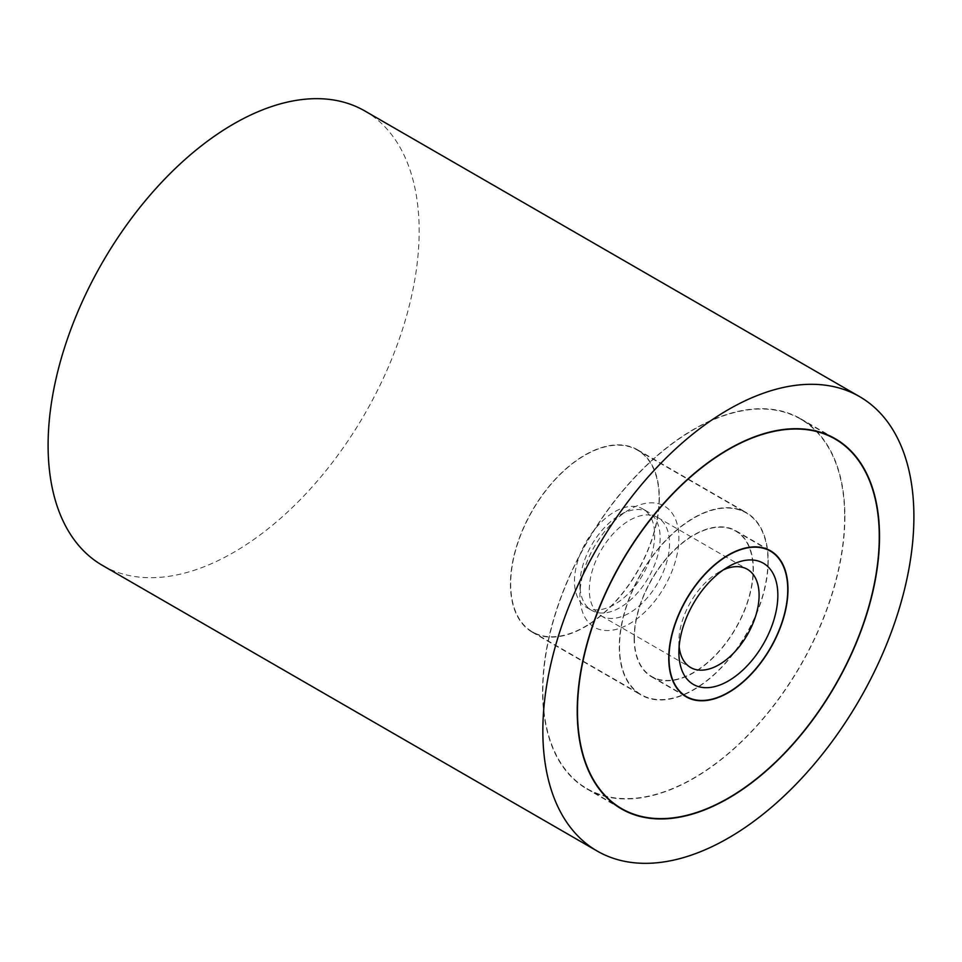<?xml version="1.0" encoding="UTF-8"?>
<svg xmlns="http://www.w3.org/2000/svg" width="962" height="962" viewBox="0 0 962 962"><rect width="100%" height="100%" fill="white"/><g stroke="black" fill="none" stroke-linecap="round" stroke-linejoin="round"><path stroke-width="0.72" stroke-dasharray="4.81 3.61" d="M364.814 110.955A262.373 151.479 -60 0 1 419.155 231.072A262.373 151.479 -60 0 1 304.629 495.117A262.373 151.479 -60 0 1 102.441 565.403M844.889 516.558A213.744 123.413 -60 0 1 751.575 731.673A213.744 123.413 -60 0 1 586.868 788.936A213.744 123.413 -60 0 1 542.592 691.089A213.744 123.413 -60 0 1 635.894 475.974A213.744 123.413 -60 0 1 800.612 418.71A213.744 123.413 -60 0 1 844.889 516.558M768.193 560.834A105.303 60.798 -60 0 1 722.234 666.81A105.303 60.798 -60 0 1 641.089 695.021A105.303 60.798 -60 0 1 619.275 646.813A105.303 60.798 -60 0 1 665.247 540.836A105.303 60.798 -60 0 1 746.392 512.626A105.303 60.798 -60 0 1 768.193 560.834M659.355 497.991A105.303 60.798 -60 0 1 613.395 603.968A105.303 60.798 -60 0 1 532.251 632.178A105.303 60.798 -60 0 1 510.437 583.97A105.303 60.798 -60 0 1 556.397 478.006A105.303 60.798 -60 0 1 637.541 449.795A105.303 60.798 -60 0 1 659.355 497.991M844.636 516.702A213.396 123.208 -60 0 1 751.49 731.457A213.396 123.208 -60 0 1 587.036 788.636A213.396 123.208 -60 0 1 542.845 690.944A213.396 123.208 -60 0 1 635.99 476.19A213.396 123.208 -60 0 1 800.444 419.011A213.396 123.208 -60 0 1 844.636 516.702M634.126 638.239A84.307 48.677 120 0 0 651.587 676.839A84.307 48.677 120 0 0 716.558 654.256A84.307 48.677 120 0 0 753.354 569.408A84.307 48.677 120 0 0 735.894 530.808A84.307 48.677 120 0 0 670.923 553.39A84.307 48.677 120 0 0 634.126 638.239M767.953 560.978A104.954 60.594 -60 0 1 722.137 666.594A104.954 60.594 -60 0 1 641.269 694.708A104.954 60.594 -60 0 1 619.528 646.668A104.954 60.594 -60 0 1 665.343 541.053A104.954 60.594 -60 0 1 746.211 512.938A104.954 60.594 -60 0 1 767.953 560.978M659.102 498.136A104.954 60.594 -60 0 1 613.299 603.751A104.954 60.594 -60 0 1 532.419 631.878A104.954 60.594 -60 0 1 510.69 583.826A104.954 60.594 -60 0 1 556.493 478.21A104.954 60.594 -60 0 1 637.373 450.096A104.954 60.594 -60 0 1 659.102 498.136M634.367 638.095A83.959 48.473 120 0 0 651.755 676.539A83.959 48.473 120 0 0 716.462 654.04A83.959 48.473 120 0 0 753.114 569.552A83.959 48.473 120 0 0 735.714 531.108A83.959 48.473 120 0 0 671.019 553.607A83.959 48.473 120 0 0 634.367 638.095M654.677 534.968A56.71 32.744 -60 0 1 629.93 592.039A56.71 32.744 -60 0 1 586.219 607.238A56.71 32.744 -60 0 1 574.482 581.276A56.71 32.744 -60 0 1 599.23 524.206A56.71 32.744 -60 0 1 642.941 509.006A56.71 32.744 -60 0 1 654.677 534.968M579.954 584.427A56.71 32.744 -60 0 1 620.045 514.971A56.71 32.744 -60 0 1 648.412 512.169A56.71 32.744 -60 0 1 660.148 538.131A56.71 32.744 -60 0 1 635.401 595.201A56.71 32.744 -60 0 1 591.69 610.389A56.71 32.744 -60 0 1 579.954 584.427L579.954 595.25A69.961 40.392 -60 0 1 629.425 509.559A69.961 40.392 -60 0 1 678.895 538.131A69.961 40.392 -60 0 1 629.425 623.821A69.961 40.392 -60 0 1 579.954 595.25M679.148 646.548A56.71 32.744 -60 0 1 678.895 641.558A56.71 32.744 -60 0 1 718.999 572.101A56.71 32.744 -60 0 1 723.436 569.829M589.321 589.838A56.71 32.744 -60 0 1 614.081 532.768A56.71 32.744 -60 0 1 657.78 517.58A56.71 32.744 -60 0 1 669.528 543.542A56.71 32.744 -60 0 1 644.768 600.613A56.71 32.744 -60 0 1 601.07 615.8A56.71 32.744 -60 0 1 589.321 589.838M678.895 641.558L678.895 652.38M586.868 788.936L621.5 808.934M532.251 632.178L641.089 695.021M637.541 449.795L746.392 512.626M800.612 418.71L835.244 438.708M587.036 788.636L615.56 805.098M651.587 676.839L686.219 696.837M735.894 530.808L770.526 550.805M800.444 419.011L828.955 435.485M532.419 631.878L641.269 694.708M651.755 676.539L682.551 694.311M642.941 509.006L648.412 512.169M620.045 514.971L629.425 509.559M657.78 517.58L747.354 569.288M718.999 572.101L728.366 566.69M601.07 615.8L690.644 667.52M586.219 607.238L591.69 610.389M735.714 531.108L766.51 548.893M637.373 450.096L746.211 512.938"/><path stroke-width="1.44" d="M542.845 730.928A262.373 151.479 120 0 0 597.186 851.045A262.373 151.479 120 0 0 799.374 780.747A262.373 151.479 120 0 0 913.9 516.702A262.373 151.479 120 0 0 859.559 396.597A262.373 151.479 120 0 0 657.371 466.883A262.373 151.479 120 0 0 542.845 730.928M597.186 851.045L102.441 565.403A262.373 151.479 -60 0 1 48.1 445.298A262.373 151.479 -60 0 1 162.626 181.253A262.373 151.479 -60 0 1 364.814 110.955L859.559 396.597M879.521 536.555A213.744 123.413 -60 0 1 786.207 751.671A213.744 123.413 -60 0 1 621.5 808.934A213.744 123.413 -60 0 1 577.224 711.086A213.744 123.413 -60 0 1 670.526 495.971A213.744 123.413 -60 0 1 835.244 438.708A213.744 123.413 -60 0 1 879.521 536.555M577.477 710.942A213.396 123.208 120 0 0 621.668 808.633A213.396 123.208 120 0 0 786.122 751.454A213.396 123.208 120 0 0 879.268 536.7A213.396 123.208 120 0 0 835.076 439.009A213.396 123.208 120 0 0 670.622 496.176A213.396 123.208 120 0 0 577.477 710.942M787.986 589.393A84.307 48.677 -60 0 1 751.19 674.242A84.307 48.677 -60 0 1 686.219 696.837A84.307 48.677 -60 0 1 668.758 658.236A84.307 48.677 -60 0 1 705.555 573.388A84.307 48.677 -60 0 1 770.526 550.805A84.307 48.677 -60 0 1 787.986 589.393M668.999 658.092A83.959 48.473 120 0 0 686.387 696.536A83.959 48.473 120 0 0 751.094 674.037A83.959 48.473 120 0 0 787.746 589.538A83.959 48.473 120 0 0 770.346 551.106A83.959 48.473 120 0 0 705.651 573.605A83.959 48.473 120 0 0 668.999 658.092M723.436 569.829A56.71 32.744 -60 0 1 747.354 569.288A56.71 32.744 -60 0 1 759.102 595.25A56.71 32.744 -60 0 1 734.343 652.332A56.71 32.744 -60 0 1 690.644 667.52A56.71 32.744 -60 0 1 679.148 646.548M678.895 652.38A69.961 40.392 -60 0 1 728.366 566.69A69.961 40.392 -60 0 1 777.849 595.25A69.961 40.392 -60 0 1 728.366 680.952A69.961 40.392 -60 0 1 678.895 652.38M615.56 805.098L621.668 808.633M828.955 435.485L835.076 439.009M682.551 694.311L686.387 696.536M766.51 548.893L770.346 551.106"/></g></svg>
